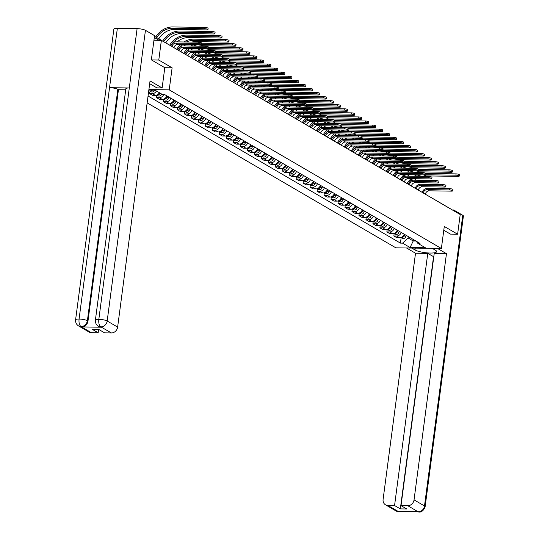 <?xml version="1.0" encoding="UTF-8"?>
<svg xmlns="http://www.w3.org/2000/svg" width="539" height="539" viewBox="0 0 539 539"><rect width="100%" height="100%" fill="white"/><g stroke="black" fill="none" stroke-linecap="round" stroke-linejoin="round"><path stroke-width="0.81" d="M147.154 102.868L395.869 247.832L441.38 248.492L169.219 89.858L172.116 67.813L158.783 60.038L161.377 40.364L460.212 214.535L457.618 234.216L444.284 226.441L441.38 248.492M431.146 197.597A2.048 1.765 120.2 0 1 431.496 197.746L451.77 209.563A2.048 1.765 120.2 0 1 452.066 209.792M450.341 234.108L457.618 234.216M158.783 60.038L151.499 59.937M153.945 40.257L161.377 40.364M156.451 91.01A4.703 4.056 120.2 0 1 152.294 93.618L149.519 93.577L152.47 95.295L155.245 95.336A4.703 4.056 -59.8 0 0 159.409 92.735M149.727 91.98L149.519 93.577M163.688 94.561A4.703 4.056 120.2 0 1 159.274 97.687L156.499 97.647L159.45 99.365L162.232 99.405A4.703 4.056 -59.8 0 0 166.807 95.827M156.836 95.086L156.499 97.647M170.836 98.179A4.703 4.056 120.2 0 1 166.255 101.756L163.479 101.716L166.436 103.434L169.212 103.475A4.703 4.056 -59.8 0 0 173.794 99.897M163.816 99.156L163.479 101.716M177.816 102.248A4.703 4.056 120.2 0 1 173.235 105.819L170.459 105.779L173.417 107.504L176.192 107.544A4.703 4.056 -59.8 0 0 180.774 103.966M170.796 103.225L170.459 105.779M184.796 106.318A4.703 4.056 120.2 0 1 180.221 109.889L177.439 109.848L180.397 111.573L183.172 111.613A4.703 4.056 -59.8 0 0 187.754 108.036M177.776 107.295L177.439 109.848M191.783 110.387A4.703 4.056 120.2 0 1 187.201 113.958L184.426 113.918L187.377 115.642L190.152 115.683A4.703 4.056 -59.8 0 0 194.734 112.105M184.762 111.364L184.426 113.918M198.763 114.45A4.703 4.056 120.2 0 1 194.181 118.028L191.406 117.987L194.357 119.712L197.133 119.752A4.703 4.056 -59.8 0 0 201.714 116.175M191.743 115.434L191.406 117.987M205.743 118.519A4.703 4.056 120.2 0 1 201.162 122.097L198.386 122.057L201.337 123.781L204.113 123.822A4.703 4.056 -59.8 0 0 208.694 120.244M198.723 119.503L198.386 122.057M212.723 122.589A4.703 4.056 120.2 0 1 208.142 126.166L205.366 126.126L208.317 127.844L211.093 127.884A4.703 4.056 -59.8 0 0 215.674 124.314M205.703 123.572L205.366 126.126M219.703 126.658A4.703 4.056 120.2 0 1 215.122 130.236L212.346 130.195L215.297 131.914L218.079 131.954A4.703 4.056 -59.8 0 0 222.654 128.383M212.683 127.642L212.346 130.195M226.683 130.728A4.703 4.056 120.2 0 1 222.102 134.305L219.326 134.265L222.284 135.983L225.059 136.023A4.703 4.056 -59.8 0 0 229.641 132.453M219.663 131.711L219.326 134.265M233.663 134.797A4.703 4.056 120.2 0 1 229.082 138.375L226.306 138.334L229.264 140.052L232.039 140.093A4.703 4.056 -59.8 0 0 236.621 136.515M226.643 135.774L226.306 138.334M240.643 138.867A4.703 4.056 120.2 0 1 236.069 142.444L233.293 142.404L236.244 144.122L239.02 144.162A4.703 4.056 -59.8 0 0 243.601 140.585M233.623 139.844L233.293 142.404M247.63 142.936A4.703 4.056 120.2 0 1 243.049 146.507L240.273 146.467L243.224 148.191L246 148.232A4.703 4.056 -59.8 0 0 250.581 144.654M240.61 143.913L240.273 146.467M254.61 147.006A4.703 4.056 120.2 0 1 250.029 150.576L247.253 150.536L250.204 152.261L252.98 152.301A4.703 4.056 -59.8 0 0 257.561 148.724M247.59 147.982L247.253 150.536M261.59 151.075A4.703 4.056 120.2 0 1 257.009 154.646L254.233 154.605L257.184 156.33L259.96 156.371A4.703 4.056 -59.8 0 0 264.541 152.793M254.57 152.052L254.233 154.605M268.57 155.138A4.703 4.056 120.2 0 1 263.989 158.715L261.213 158.675L264.164 160.4L266.94 160.44A4.703 4.056 -59.8 0 0 271.521 156.862M261.55 156.121L261.213 158.675M275.55 159.207A4.703 4.056 120.2 0 1 270.969 162.785L268.193 162.744L271.144 164.469L273.927 164.51A4.703 4.056 -59.8 0 0 278.501 160.932M268.53 160.191L268.193 162.744M282.53 163.277A4.703 4.056 120.2 0 1 277.949 166.854L275.173 166.814L278.131 168.532L280.907 168.572A4.703 4.056 -59.8 0 0 285.488 165.001M275.51 164.26L275.173 166.814M289.51 167.346A4.703 4.056 120.2 0 1 284.929 170.924L282.153 170.883L285.111 172.601L287.887 172.642A4.703 4.056 -59.8 0 0 292.468 169.071M282.49 168.33L282.153 170.883M296.49 171.415A4.703 4.056 120.2 0 1 291.916 174.993L289.14 174.953L292.091 176.671L294.867 176.711A4.703 4.056 -59.8 0 0 299.448 173.14M289.47 172.399L289.14 174.953M303.477 175.485A4.703 4.056 120.2 0 1 298.896 179.063L296.12 179.022L299.071 180.74L301.847 180.781A4.703 4.056 -59.8 0 0 306.428 177.203M296.457 176.462L296.12 179.022M310.457 179.554A4.703 4.056 120.2 0 1 305.876 183.132L303.1 183.092L306.051 184.81L308.827 184.85A4.703 4.056 -59.8 0 0 313.408 181.272M303.437 180.531L303.1 183.092M317.437 183.624A4.703 4.056 120.2 0 1 312.856 187.195L310.08 187.154L313.031 188.879L315.807 188.919A4.703 4.056 -59.8 0 0 320.388 185.342M310.417 184.601L310.08 187.154M324.417 187.693A4.703 4.056 120.2 0 1 319.836 191.264L317.06 191.224L320.011 192.949L322.787 192.989A4.703 4.056 -59.8 0 0 327.368 189.411M317.397 188.67L317.06 191.224M331.397 191.763A4.703 4.056 120.2 0 1 326.816 195.334L324.04 195.293L326.998 197.018L329.774 197.058A4.703 4.056 -59.8 0 0 334.348 193.481M324.377 192.74L324.04 195.293M338.377 195.825A4.703 4.056 120.2 0 1 333.796 199.403L331.02 199.363L333.978 201.087L336.754 201.128A4.703 4.056 -59.8 0 0 341.335 197.55M331.357 196.809L331.02 199.363M345.358 199.895A4.703 4.056 120.2 0 1 340.776 203.472L338 203.432L340.958 205.157L343.734 205.191A4.703 4.056 -59.8 0 0 348.315 201.62M338.337 200.879L338 203.432M352.338 203.964A4.703 4.056 120.2 0 1 347.763 207.542L344.987 207.502L347.938 209.22L350.714 209.26A4.703 4.056 -59.8 0 0 355.295 205.689M345.317 204.948L344.987 207.502M359.324 208.034A4.703 4.056 120.2 0 1 354.743 211.611L351.967 211.571L354.918 213.289L357.694 213.329A4.703 4.056 -59.8 0 0 362.275 209.759M352.304 209.017L351.967 211.571M366.304 212.103A4.703 4.056 120.2 0 1 361.723 215.681L358.947 215.64L361.898 217.358L364.674 217.399A4.703 4.056 -59.8 0 0 369.255 213.821M359.284 213.087L358.947 215.64M373.284 216.173A4.703 4.056 120.2 0 1 368.703 219.75L365.927 219.71L368.878 221.428L371.654 221.468A4.703 4.056 -59.8 0 0 376.235 217.891M366.264 217.15L365.927 219.71M380.264 220.242A4.703 4.056 120.2 0 1 375.683 223.813L372.907 223.779L375.858 225.497L378.634 225.538A4.703 4.056 -59.8 0 0 383.216 221.96M373.244 221.219L372.907 223.779M387.245 224.312A4.703 4.056 120.2 0 1 382.663 227.882L379.887 227.842L382.845 229.567L385.621 229.607A4.703 4.056 -59.8 0 0 390.196 226.03M380.224 225.289L379.887 227.842M394.225 228.381A4.703 4.056 120.2 0 1 389.643 231.952L386.867 231.911L389.825 233.636L392.601 233.677A4.703 4.056 -59.8 0 0 397.182 230.099M387.204 229.358L386.867 231.911M401.205 232.444A4.703 4.056 120.2 0 1 396.623 236.021L393.847 235.981L396.805 237.706L399.581 237.746A4.703 4.056 -59.8 0 0 404.162 234.169M394.184 233.427L393.847 235.981M148.838 90.074L155.003 90.161L162.522 94.547L164.658 94.574L419.996 243.399L417.86 243.365L425.379 247.751L410.085 247.529L402.566 243.15L408.084 237.975L413.224 240.973L415.906 241.014M148.05 96.023L400.43 243.116L402.566 243.15M148.899 89.568L169.219 89.858M164.793 67.705L172.116 67.813M413.413 239.559L413.224 240.973L410.085 247.529M408.266 236.56L408.084 237.975M151.715 90.114L148.42 93.2M401.164 237.497L400.43 243.116M416.128 241.142L417.86 243.365M170.93 45.876A5.168 4.453 120.2 0 1 175.99 41.853L198.244 42.177A2.351 0.519 7.5 0 1 201.606 43.086L201.438 44.373A2.351 0.519 -172.5 0 0 198.076 43.464L175.822 43.14A3.834 3.308 -59.8 0 0 171.968 46.489M175.822 43.14L177.877 44.339L200.131 44.663A2.351 0.519 -172.5 0 0 201.438 44.373M177.877 44.339A3.834 3.308 -59.8 0 0 174.016 47.735M155.751 37.029A19.734 17.019 120.2 0 1 172.709 26.95L204.746 27.415A2.351 0.519 7.5 0 1 208.108 28.318L207.939 29.605A2.351 0.519 -172.5 0 0 204.577 28.702L172.534 28.237A18.407 15.874 -59.8 0 0 156.741 37.609M158.796 38.808A18.407 15.874 -59.8 0 1 174.596 29.436L206.639 29.901A2.351 0.519 -172.5 0 0 207.939 29.605M154.531 90.154L154.504 90.229A2.554 2.203 120.2 0 1 151.109 91.751L150.408 91.34M152.402 90.128A2.554 2.203 120.2 0 1 150.704 91.064M177.897 49.992A5.168 4.453 120.2 0 1 182.97 45.923L205.224 46.246A2.351 0.519 7.5 0 1 208.586 47.156L208.418 48.443A2.351 0.519 -172.5 0 0 205.056 47.533L182.802 47.21A3.834 3.308 -59.8 0 0 178.941 50.605M182.802 47.21L184.857 48.409L207.111 48.732A2.351 0.519 -172.5 0 0 208.418 48.443M184.857 48.409A3.834 3.308 -59.8 0 0 181.003 51.805M184.877 54.062A5.168 4.453 120.2 0 1 189.95 49.992L212.204 50.316A2.351 0.519 7.5 0 1 215.566 51.225L215.398 52.505A2.351 0.519 -172.5 0 0 212.036 51.603L189.782 51.279A3.834 3.308 -59.8 0 0 185.921 54.675M189.782 51.279L191.837 52.478L214.098 52.802A2.351 0.519 -172.5 0 0 215.398 52.505M191.837 52.478A3.834 3.308 -59.8 0 0 187.983 55.874M100.78 326.823L98.401 326.23C96.218 324.869 95.214 322.827 95.396 320.112L125.85 88.746A6.286 1.395 7.5 0 1 129.293 87.965L137.101 28.641A6.286 1.395 7.5 0 1 145.449 30.325L154.558 35.635L151.365 59.856L164.793 67.678L162.124 87.951L156.889 87.877L150.536 84.172A11.508 2.547 -172.5 0 0 149.667 83.734M162.124 87.951L150.044 80.911L117.63 327.099A6.138 5.289 120.2 0 1 111.384 332.954L104.606 332.853L98.832 329.491L92.371 329.396L98.145 332.765L91.36 332.664A6.138 5.289 120.2 0 1 89.05 332.031L78.606 325.94A6.138 5.289 -59.8 0 0 80.911 326.573L91.36 332.664M78.606 325.94C76.417 324.586 75.413 322.544 75.595 319.822L113.864 29.14A6.286 1.395 7.5 0 1 117.347 28.351L109.538 87.675A6.286 1.395 7.5 0 1 117.839 89.359L87.385 320.725L87.985 321.076A6.138 5.289 120.2 0 1 81.746 326.93L101.312 327.213A6.138 5.289 120.2 0 1 99.008 326.58L98.401 326.23M137.101 28.641L117.347 28.351M95.396 320.112A6.286 1.395 7.5 0 1 98.832 319.324L129.293 87.965L109.538 87.675L79.078 319.041C78.734 322.733 79.374 325.226 80.985 326.54L80.911 326.573M98.145 332.765L98.576 329.484M125.708 89.818L118.445 89.717L87.985 321.076M118.445 89.717L117.839 89.359M145.449 30.325L107.18 321.008A6.286 1.395 7.5 0 0 98.832 319.324C98.496 323.023 99.142 325.522 100.773 326.823L111.384 332.954M415.259 248.115L415.017 249.961A11.508 2.547 -172.5 0 0 427.683 252.926A11.508 2.547 -172.5 0 0 436.664 251.612A11.508 2.547 -172.5 0 0 435.499 250.258L432.238 248.358M415.017 249.961L411.756 248.061M406.521 247.987L415.515 253.229L427.757 253.404L394.561 505.528L387.784 505.427L398.395 511.558L397.856 511.174L417.422 511.457L418.183 511.848L407.807 505.717A6.138 5.289 -59.8 0 0 414.046 499.869L424.496 505.959L462.765 215.27L453.663 209.961L453.569 210.668M433.787 256.773L427.757 253.404M433.531 256.766L400.336 508.89L406.797 508.984L401.023 505.622L434.218 253.498L446.46 253.674L414.046 499.869M437.473 248.432L446.46 253.674M415.515 253.229L383.101 499.417A6.138 5.289 -59.8 0 0 385.473 504.8A6.138 5.289 -59.8 0 0 387.784 505.427M462.765 215.27A6.286 1.395 7.5 0 1 463.405 216.011L425.136 506.694A6.286 1.395 7.5 0 0 424.496 505.959A6.138 5.289 120.2 0 1 418.257 511.807M452.329 209.947L453.663 209.961M401.023 505.622L407.807 505.717M400.336 508.89L394.561 505.528M450.483 234.108L443.779 230.288M400.336 511.208L398.456 511.524M401.73 511.228L398.395 511.565M425.136 506.694C423.654 510.527 421.586 512.313 418.918 512.05L418.19 511.848M162.731 41.099A19.734 17.019 120.2 0 1 179.689 31.019L211.726 31.484A2.351 0.519 7.5 0 1 215.088 32.387L214.92 33.674A2.351 0.519 -172.5 0 0 211.557 32.764L179.521 32.306A18.407 15.874 -59.8 0 0 163.721 41.678M165.776 42.877A18.407 15.874 -59.8 0 1 181.576 33.506L213.619 33.97A2.351 0.519 -172.5 0 0 214.92 33.674M159.989 93.072L159.874 93.355A2.554 2.203 120.2 0 1 156.829 95.039M161.599 94.008L161.484 94.291A2.554 2.203 120.2 0 1 158.089 95.821L156.782 95.059M169.711 45.168A19.734 17.019 120.2 0 1 186.669 35.089L218.713 35.554A2.351 0.519 7.5 0 1 222.068 36.457L221.9 37.743A2.351 0.519 -172.5 0 0 218.538 36.834L186.501 36.376A18.407 15.874 -59.8 0 0 172.116 43.72M177.122 41.874A18.407 15.874 -59.8 0 1 188.556 37.575L220.599 38.033A2.351 0.519 -172.5 0 0 221.9 37.743M167.346 96.144L166.854 97.424A2.554 2.203 120.2 0 1 163.809 99.109M168.956 97.081L168.471 98.361A2.554 2.203 120.2 0 1 165.069 99.89L163.762 99.129M171.685 44.292A18.407 15.874 -59.8 0 0 170.701 45.748M191.857 58.131A5.168 4.453 120.2 0 1 196.93 54.062L219.184 54.385A2.351 0.519 7.5 0 1 222.546 55.295L222.378 56.575A2.351 0.519 -172.5 0 0 219.016 55.672L196.762 55.349A3.834 3.308 -59.8 0 0 192.901 58.738M196.762 55.349L198.817 56.548L221.078 56.871A2.351 0.519 -172.5 0 0 222.378 56.575M198.817 56.548A3.834 3.308 -59.8 0 0 194.963 59.944M198.837 62.201A5.168 4.453 120.2 0 1 203.91 58.131L226.164 58.455A2.351 0.519 7.5 0 1 229.526 59.357L229.358 60.644A2.351 0.519 -172.5 0 0 225.996 59.741L203.742 59.418A3.834 3.308 -59.8 0 0 199.881 62.807M203.742 59.418L205.804 60.617L228.058 60.941A2.351 0.519 -172.5 0 0 229.358 60.644M205.804 60.617A3.834 3.308 -59.8 0 0 201.943 64.006M205.817 66.27A5.168 4.453 120.2 0 1 210.89 62.201L233.151 62.524A2.351 0.519 7.5 0 1 236.506 63.427L236.338 64.714A2.351 0.519 -172.5 0 0 232.976 63.811L210.722 63.487A3.834 3.308 -59.8 0 0 206.868 66.876M210.722 63.487L212.784 64.687L235.038 65.01A2.351 0.519 -172.5 0 0 236.338 64.714M212.784 64.687A3.834 3.308 -59.8 0 0 208.923 68.076M183.88 41.968A19.734 17.019 120.2 0 1 193.649 39.158L225.693 39.616A2.351 0.519 7.5 0 1 229.055 40.526L228.88 41.813A2.351 0.519 -172.5 0 0 225.524 40.903L193.481 40.438A18.407 15.874 -59.8 0 0 186.339 42.008M191.628 42.082A18.407 15.874 -59.8 0 1 195.536 41.644L227.579 42.103A2.351 0.519 -172.5 0 0 228.88 41.813M174.333 100.214L173.841 101.494A2.554 2.203 120.2 0 1 170.789 103.178M175.943 101.15L175.451 102.43A2.554 2.203 120.2 0 1 172.049 103.96L170.742 103.198M176.671 49.278A19.734 17.019 120.2 0 1 180.686 44.38M186.117 44.461A18.407 15.874 -59.8 0 0 184.102 45.943M182.458 44.407A18.407 15.874 -59.8 0 0 179.096 47.789M178.665 48.362A18.407 15.874 -59.8 0 0 177.661 49.857M201.586 43.241L232.673 43.686A2.351 0.519 7.5 0 1 236.035 44.596L235.866 45.882A2.351 0.519 -172.5 0 0 232.504 44.973L201.283 44.521M198.608 46.152A18.407 15.874 -59.8 0 1 202.516 45.707L234.559 46.172A2.351 0.519 -172.5 0 0 235.866 45.882M181.313 104.283L180.821 105.563A2.554 2.203 120.2 0 1 177.769 107.248M182.923 105.22L182.431 106.5A2.554 2.203 120.2 0 1 179.036 108.029L177.729 107.268M183.651 53.348A19.734 17.019 120.2 0 1 187.666 48.449M190.86 46.037A19.734 17.019 120.2 0 1 193.737 44.569M193.097 48.53A18.407 15.874 -59.8 0 0 191.089 50.012M198.264 44.636A18.407 15.874 -59.8 0 0 193.319 46.078M189.438 48.476A18.407 15.874 -59.8 0 0 186.076 51.859M185.645 52.424A18.407 15.874 -59.8 0 0 184.641 53.927M208.566 47.311L239.653 47.755A2.351 0.519 7.5 0 1 243.015 48.665L242.846 49.952A2.351 0.519 -172.5 0 0 239.484 49.042L208.27 48.591M205.588 50.221A18.407 15.874 -59.8 0 1 209.503 49.777L241.539 50.242A2.351 0.519 -172.5 0 0 242.846 49.952M188.293 108.352L187.801 109.633A2.554 2.203 120.2 0 1 184.756 111.317M189.903 109.289L189.411 110.569A2.554 2.203 120.2 0 1 186.016 112.099L184.709 111.337M190.631 57.417A19.734 17.019 120.2 0 1 194.653 52.519M197.84 50.107A19.734 17.019 120.2 0 1 200.717 48.638M200.077 52.6A18.407 15.874 -59.8 0 0 198.069 54.082M205.244 48.705A18.407 15.874 -59.8 0 0 200.306 50.147M196.418 52.546A18.407 15.874 -59.8 0 0 193.063 55.921M192.625 56.494A18.407 15.874 -59.8 0 0 191.621 57.99M212.804 70.34A5.168 4.453 120.2 0 1 217.871 66.27L240.131 66.593A2.351 0.519 7.5 0 1 243.493 67.496L243.318 68.783A2.351 0.519 -172.5 0 0 239.963 67.874L217.702 67.557A3.834 3.308 -59.8 0 0 213.848 70.946M217.702 67.557L219.764 68.756L242.018 69.08A2.351 0.519 -172.5 0 0 243.318 68.783M219.764 68.756A3.834 3.308 -59.8 0 0 215.903 72.145M215.546 51.373L246.633 51.825A2.351 0.519 7.5 0 1 249.995 52.734L249.826 54.021A2.351 0.519 -172.5 0 0 246.464 53.112L215.25 52.66M212.568 54.291A18.407 15.874 -59.8 0 1 216.483 53.846L248.519 54.311A2.351 0.519 -172.5 0 0 249.826 54.021M195.273 112.422L194.781 113.702A2.554 2.203 120.2 0 1 191.736 115.386M196.883 113.358L196.391 114.639A2.554 2.203 120.2 0 1 192.996 116.161L191.689 115.4M197.611 61.486A19.734 17.019 120.2 0 1 201.633 56.588M204.82 54.176A19.734 17.019 120.2 0 1 207.697 52.707M207.057 56.669A18.407 15.874 -59.8 0 0 205.049 58.151M212.225 52.775A18.407 15.874 -59.8 0 0 207.286 54.21M203.398 56.615A18.407 15.874 -59.8 0 0 200.043 59.991M199.605 60.563A18.407 15.874 -59.8 0 0 198.601 62.059M219.784 74.409A5.168 4.453 120.2 0 1 224.857 70.34L247.111 70.663A2.351 0.519 7.5 0 1 250.473 71.566L250.305 72.853A2.351 0.519 -172.5 0 0 246.943 71.943L224.682 71.626A3.834 3.308 -59.8 0 0 220.828 75.015M224.682 71.626L226.744 72.826L248.998 73.142A2.351 0.519 -172.5 0 0 250.305 72.853M226.744 72.826A3.834 3.308 -59.8 0 0 222.883 76.215M222.526 55.443L253.613 55.894A2.351 0.519 7.5 0 1 256.975 56.804L256.807 58.084A2.351 0.519 -172.5 0 0 253.445 57.181L222.23 56.73M219.548 58.36A18.407 15.874 -59.8 0 1 223.463 57.916L255.506 58.38A2.351 0.519 -172.5 0 0 256.807 58.084M202.253 116.491L201.761 117.765A2.554 2.203 120.2 0 1 198.716 119.456M203.863 117.428L203.371 118.708A2.554 2.203 120.2 0 1 199.976 120.231L198.669 119.469M204.591 65.556A19.734 17.019 120.2 0 1 208.613 60.658M211.8 58.246A19.734 17.019 120.2 0 1 214.684 56.777M214.037 60.739A18.407 15.874 -59.8 0 0 212.029 62.214M219.205 56.844A18.407 15.874 -59.8 0 0 214.266 58.279M210.378 60.685A18.407 15.874 -59.8 0 0 207.023 64.06M206.585 64.633A18.407 15.874 -59.8 0 0 205.581 66.129M226.764 78.478A5.168 4.453 120.2 0 1 231.837 74.409L254.091 74.726A2.351 0.519 7.5 0 1 257.453 75.635L257.285 76.922A2.351 0.519 -172.5 0 0 253.923 76.012L231.669 75.689A3.834 3.308 -59.8 0 0 227.808 79.085M231.669 75.689L233.724 76.895L255.978 77.212A2.351 0.519 -172.5 0 0 257.285 76.922M233.724 76.895A3.834 3.308 -59.8 0 0 229.863 80.284M229.506 59.512L260.593 59.964A2.351 0.519 7.5 0 1 263.955 60.873L263.787 62.153A2.351 0.519 -172.5 0 0 260.425 61.251L229.21 60.799M226.535 62.43A18.407 15.874 -59.8 0 1 230.443 61.985L262.486 62.45A2.351 0.519 -172.5 0 0 263.787 62.153M209.233 120.554L208.741 121.834A2.554 2.203 120.2 0 1 205.696 123.525M210.843 121.497L210.351 122.777A2.554 2.203 120.2 0 1 206.956 124.3L205.649 123.539M211.571 69.619A19.734 17.019 120.2 0 1 215.593 64.727M218.78 62.315A19.734 17.019 120.2 0 1 221.664 60.846M221.017 64.808A18.407 15.874 -59.8 0 0 219.009 66.284M226.185 60.914A18.407 15.874 -59.8 0 0 221.246 62.349M217.358 64.754A18.407 15.874 -59.8 0 0 214.003 68.13M213.565 68.702A18.407 15.874 -59.8 0 0 212.561 70.198M233.744 82.541A5.168 4.453 120.2 0 1 238.817 78.478L261.071 78.795A2.351 0.519 7.5 0 1 264.433 79.705L264.265 80.991A2.351 0.519 -172.5 0 0 260.903 80.082L238.649 79.759A3.834 3.308 -59.8 0 0 234.788 83.154M238.649 79.759L240.704 80.958L262.958 81.281A2.351 0.519 -172.5 0 0 264.265 80.991M240.704 80.958A3.834 3.308 -59.8 0 0 236.85 84.353M236.486 63.582L267.573 64.033A2.351 0.519 7.5 0 1 270.935 64.936L270.767 66.223A2.351 0.519 -172.5 0 0 267.405 65.32L236.19 64.869M233.515 66.492A18.407 15.874 -59.8 0 1 237.423 66.054L269.466 66.519A2.351 0.519 -172.5 0 0 270.767 66.223M216.213 124.624L215.721 125.904A2.554 2.203 120.2 0 1 212.676 127.588M217.823 125.567L217.332 126.847A2.554 2.203 120.2 0 1 213.936 128.37L212.629 127.608M218.551 73.688A19.734 17.019 120.2 0 1 222.573 68.797M225.76 66.385A19.734 17.019 120.2 0 1 228.644 64.916M228.004 68.871A18.407 15.874 -59.8 0 0 225.989 70.353M233.171 64.983A18.407 15.874 -59.8 0 0 228.226 66.418M224.339 68.824A18.407 15.874 -59.8 0 0 220.983 72.199M220.545 72.772A18.407 15.874 -59.8 0 0 219.541 74.267M240.724 86.611A5.168 4.453 120.2 0 1 245.797 82.541L268.051 82.865A2.351 0.519 7.5 0 1 271.413 83.774L271.245 85.061A2.351 0.519 -172.5 0 0 267.883 84.151L245.629 83.828A3.834 3.308 -59.8 0 0 241.768 87.224M245.629 83.828L247.684 85.027L269.945 85.351A2.351 0.519 -172.5 0 0 271.245 85.061M247.684 85.027A3.834 3.308 -59.8 0 0 243.83 88.423M243.473 67.651L274.56 68.103A2.351 0.519 7.5 0 1 277.915 69.005L277.747 70.292A2.351 0.519 -172.5 0 0 274.385 69.39L243.17 68.938M240.495 70.562A18.407 15.874 -59.8 0 1 244.403 70.124L276.446 70.589A2.351 0.519 -172.5 0 0 277.747 70.292M223.193 128.693L222.701 129.973A2.554 2.203 120.2 0 1 219.656 131.657M224.81 129.636L224.318 130.91A2.554 2.203 120.2 0 1 220.916 132.439L219.609 131.678M225.531 77.757A19.734 17.019 120.2 0 1 229.553 72.866M232.74 70.454A19.734 17.019 120.2 0 1 235.624 68.985M234.984 72.94A18.407 15.874 -59.8 0 0 232.969 74.422M240.151 69.046A18.407 15.874 -59.8 0 0 235.206 70.488M231.325 72.886A18.407 15.874 -59.8 0 0 227.963 76.269M227.532 76.841A18.407 15.874 -59.8 0 0 226.521 78.337M247.704 90.68A5.168 4.453 120.2 0 1 252.778 86.611L275.031 86.934A2.351 0.519 7.5 0 1 278.393 87.844L278.225 89.13A2.351 0.519 -172.5 0 0 274.863 88.221L252.609 87.897A3.834 3.308 -59.8 0 0 248.748 91.293M252.609 87.897L254.664 89.097L276.925 89.42A2.351 0.519 -172.5 0 0 278.225 89.13M254.664 89.097A3.834 3.308 -59.8 0 0 250.81 92.492M250.453 71.721L281.54 72.172A2.351 0.519 7.5 0 1 284.902 73.075L284.727 74.362A2.351 0.519 -172.5 0 0 281.371 73.452L250.15 73.001M247.475 74.631A18.407 15.874 -59.8 0 1 251.383 74.193L283.426 74.658A2.351 0.519 -172.5 0 0 284.727 74.362M230.18 132.762L229.688 134.043A2.554 2.203 120.2 0 1 226.636 135.727M231.79 133.706L231.298 134.979A2.554 2.203 120.2 0 1 227.896 136.508L226.589 135.747M232.518 81.827A19.734 17.019 120.2 0 1 236.533 76.936M239.727 74.523A19.734 17.019 120.2 0 1 242.604 73.055M241.964 77.01A18.407 15.874 -59.8 0 0 239.956 78.492M247.131 73.115A18.407 15.874 -59.8 0 0 242.186 74.557M238.305 76.956A18.407 15.874 -59.8 0 0 234.943 80.338M234.512 80.911A18.407 15.874 -59.8 0 0 233.508 82.406M254.684 94.749A5.168 4.453 120.2 0 1 259.758 90.68L282.012 91.003A2.351 0.519 7.5 0 1 285.374 91.913L285.205 93.193A2.351 0.519 -172.5 0 0 281.843 92.29L259.589 91.967A3.834 3.308 -59.8 0 0 255.729 95.363M259.589 91.967L261.651 93.166L283.905 93.49A2.351 0.519 -172.5 0 0 285.205 93.193M261.651 93.166A3.834 3.308 -59.8 0 0 257.79 96.562M257.433 75.79L288.52 76.242A2.351 0.519 7.5 0 1 291.882 77.144L291.714 78.431A2.351 0.519 -172.5 0 0 288.352 77.522L257.13 77.07M254.455 78.701A18.407 15.874 -59.8 0 1 258.37 78.263L290.406 78.721A2.351 0.519 -172.5 0 0 291.714 78.431M237.16 136.832L236.668 138.112A2.554 2.203 120.2 0 1 233.623 139.796M238.77 137.768L238.278 139.049A2.554 2.203 120.2 0 1 234.883 140.578L233.576 139.817M239.498 85.896A19.734 17.019 120.2 0 1 243.513 80.998M246.707 78.593A19.734 17.019 120.2 0 1 249.584 77.124M248.944 81.079A18.407 15.874 -59.8 0 0 246.936 82.561M254.112 77.185A18.407 15.874 -59.8 0 0 249.166 78.627M245.285 81.025A18.407 15.874 -59.8 0 0 241.923 84.407M241.492 84.98A18.407 15.874 -59.8 0 0 240.488 86.476M261.664 98.819A5.168 4.453 120.2 0 1 266.738 94.749L288.998 95.073A2.351 0.519 7.5 0 1 292.354 95.982L292.185 97.263A2.351 0.519 -172.5 0 0 288.823 96.36L266.569 96.036A3.834 3.308 -59.8 0 0 262.715 99.425M266.569 96.036L268.631 97.236L290.885 97.559A2.351 0.519 -172.5 0 0 292.185 97.263M268.631 97.236A3.834 3.308 -59.8 0 0 264.77 100.631M264.413 79.86L295.5 80.304A2.351 0.519 7.5 0 1 298.862 81.214L298.694 82.501A2.351 0.519 -172.5 0 0 295.332 81.591L264.117 81.14M261.435 82.77A18.407 15.874 -59.8 0 1 265.35 82.332L297.387 82.79A2.351 0.519 -172.5 0 0 298.694 82.501M244.14 140.901L243.648 142.181A2.554 2.203 120.2 0 1 240.603 143.866M245.75 141.838L245.258 143.118A2.554 2.203 120.2 0 1 241.863 144.647L240.556 143.886M246.478 89.966A19.734 17.019 120.2 0 1 250.5 85.068M253.687 82.656A19.734 17.019 120.2 0 1 256.564 81.187M255.924 85.149A18.407 15.874 -59.8 0 0 253.916 86.631M261.092 81.254A18.407 15.874 -59.8 0 0 256.153 82.696M252.265 85.095A18.407 15.874 -59.8 0 0 248.91 88.477M248.472 89.05A18.407 15.874 -59.8 0 0 247.468 90.545M268.651 102.888A5.168 4.453 120.2 0 1 273.718 98.819L295.978 99.142A2.351 0.519 7.5 0 1 299.34 100.045L299.165 101.332A2.351 0.519 -172.5 0 0 295.81 100.429L273.549 100.106A3.834 3.308 -59.8 0 0 269.695 103.495M273.549 100.106L275.611 101.305L297.865 101.628A2.351 0.519 -172.5 0 0 299.165 101.332M275.611 101.305A3.834 3.308 -59.8 0 0 271.75 104.694M271.393 83.929L302.48 84.374A2.351 0.519 7.5 0 1 305.842 85.283L305.674 86.57A2.351 0.519 -172.5 0 0 302.312 85.661L271.097 85.209M268.415 86.84A18.407 15.874 -59.8 0 1 272.33 86.395L304.367 86.86A2.351 0.519 -172.5 0 0 305.674 86.57M251.12 144.971L250.628 146.251A2.554 2.203 120.2 0 1 247.583 147.935M252.73 145.907L252.239 147.187A2.554 2.203 120.2 0 1 248.843 148.717L247.536 147.956M253.458 94.035A19.734 17.019 120.2 0 1 257.48 89.137M260.667 86.725A19.734 17.019 120.2 0 1 263.544 85.256M262.904 89.218A18.407 15.874 -59.8 0 0 260.896 90.7M268.072 85.324A18.407 15.874 -59.8 0 0 263.133 86.766M259.246 89.164A18.407 15.874 -59.8 0 0 255.89 92.546M255.452 93.112A18.407 15.874 -59.8 0 0 254.448 94.608M275.631 106.958A5.168 4.453 120.2 0 1 280.704 102.888L302.958 103.212A2.351 0.519 7.5 0 1 306.32 104.115L306.152 105.401A2.351 0.519 -172.5 0 0 302.79 104.499L280.529 104.175A3.834 3.308 -59.8 0 0 276.675 107.564M280.529 104.175L282.591 105.374L304.845 105.698A2.351 0.519 -172.5 0 0 306.152 105.401M282.591 105.374A3.834 3.308 -59.8 0 0 278.73 108.763M278.373 87.998L309.46 88.443A2.351 0.519 7.5 0 1 312.822 89.353L312.654 90.64A2.351 0.519 -172.5 0 0 309.292 89.73L278.077 89.279M275.395 90.909A18.407 15.874 -59.8 0 1 279.31 90.464L311.353 90.929A2.351 0.519 -172.5 0 0 312.654 90.64M258.1 149.04L257.608 150.32A2.554 2.203 120.2 0 1 254.563 152.005M259.71 149.977L259.219 151.257A2.554 2.203 120.2 0 1 255.823 152.786L254.516 152.025M260.438 98.105A19.734 17.019 120.2 0 1 264.46 93.207M267.647 90.795A19.734 17.019 120.2 0 1 270.531 89.326M269.884 93.287A18.407 15.874 -59.8 0 0 267.876 94.77M275.052 89.393A18.407 15.874 -59.8 0 0 270.113 90.828M266.226 93.234A18.407 15.874 -59.8 0 0 262.87 96.609M262.432 97.182A18.407 15.874 -59.8 0 0 261.428 98.677M282.611 111.027A5.168 4.453 120.2 0 1 287.685 106.958L309.938 107.281A2.351 0.519 7.5 0 1 313.3 108.184L313.132 109.471A2.351 0.519 -172.5 0 0 309.77 108.561L287.516 108.245A3.834 3.308 -59.8 0 0 283.655 111.634M287.516 108.245L289.571 109.444L311.825 109.761A2.351 0.519 -172.5 0 0 313.132 109.471M289.571 109.444A3.834 3.308 -59.8 0 0 285.71 112.833M285.353 92.061L316.44 92.513A2.351 0.519 7.5 0 1 319.802 93.422L319.634 94.709A2.351 0.519 -172.5 0 0 316.272 93.799L285.057 93.348M282.382 94.979A18.407 15.874 -59.8 0 1 286.29 94.534L318.333 94.999A2.351 0.519 -172.5 0 0 319.634 94.709M265.08 153.11L264.588 154.39A2.554 2.203 120.2 0 1 261.543 156.074M266.69 154.046L266.199 155.326A2.554 2.203 120.2 0 1 262.803 156.849L261.496 156.088M267.418 102.174A19.734 17.019 120.2 0 1 271.44 97.276M274.627 94.864A19.734 17.019 120.2 0 1 277.511 93.395M276.864 97.357A18.407 15.874 -59.8 0 0 274.856 98.832M282.032 93.463A18.407 15.874 -59.8 0 0 277.093 94.898M273.206 97.303A18.407 15.874 -59.8 0 0 269.85 100.678M269.412 101.251A18.407 15.874 -59.8 0 0 268.409 102.747M289.591 115.097A5.168 4.453 120.2 0 1 294.665 111.027L316.919 111.351A2.351 0.519 7.5 0 1 320.281 112.253L320.112 113.54A2.351 0.519 -172.5 0 0 316.75 112.631L294.496 112.314A3.834 3.308 -59.8 0 0 290.636 115.703M294.496 112.314L296.551 113.513L318.805 113.83A2.351 0.519 -172.5 0 0 320.112 113.54M296.551 113.513A3.834 3.308 -59.8 0 0 292.697 116.902M292.333 96.131L323.42 96.582A2.351 0.519 7.5 0 1 326.782 97.492L326.614 98.772A2.351 0.519 -172.5 0 0 323.252 97.869L292.037 97.418M289.362 99.048A18.407 15.874 -59.8 0 1 293.27 98.603L325.313 99.068A2.351 0.519 -172.5 0 0 326.614 98.772M272.06 157.179L271.568 158.453A2.554 2.203 120.2 0 1 268.523 160.144M273.671 158.116L273.179 159.396A2.554 2.203 120.2 0 1 269.783 160.918L268.476 160.157M274.398 106.237A19.734 17.019 120.2 0 1 278.42 101.345M281.607 98.933A19.734 17.019 120.2 0 1 284.491 97.465M283.851 101.426A18.407 15.874 -59.8 0 0 281.836 102.902M289.019 97.532A18.407 15.874 -59.8 0 0 284.073 98.967M280.186 101.372A18.407 15.874 -59.8 0 0 276.83 104.748M276.392 105.321A18.407 15.874 -59.8 0 0 275.389 106.816M296.571 119.159A5.168 4.453 120.2 0 1 301.645 115.097L323.899 115.413A2.351 0.519 7.5 0 1 327.261 116.323L327.092 117.61A2.351 0.519 -172.5 0 0 323.73 116.7L301.476 116.377A3.834 3.308 -59.8 0 0 297.616 119.773M301.476 116.377L303.531 117.576L325.792 117.9A2.351 0.519 -172.5 0 0 327.092 117.61M303.531 117.576A3.834 3.308 -59.8 0 0 299.677 120.972M299.32 100.2L330.407 100.652A2.351 0.519 7.5 0 1 333.762 101.561L333.594 102.841A2.351 0.519 -172.5 0 0 330.232 101.938L299.017 101.487M296.342 103.117A18.407 15.874 -59.8 0 1 300.25 102.673L332.293 103.138A2.351 0.519 -172.5 0 0 333.594 102.841M279.04 161.242L278.548 162.522A2.554 2.203 120.2 0 1 275.503 164.213M280.657 162.185L280.165 163.465A2.554 2.203 120.2 0 1 276.763 164.988L275.456 164.227M281.378 110.306A19.734 17.019 120.2 0 1 285.401 105.415M288.587 103.003A19.734 17.019 120.2 0 1 291.471 101.534M290.831 105.489A18.407 15.874 -59.8 0 0 288.816 106.971M295.999 101.602A18.407 15.874 -59.8 0 0 291.053 103.037M287.172 105.442A18.407 15.874 -59.8 0 0 283.81 108.817M283.379 109.39A18.407 15.874 -59.8 0 0 282.369 110.886M303.551 123.229A5.168 4.453 120.2 0 1 308.625 119.166L330.879 119.483A2.351 0.519 7.5 0 1 334.241 120.392L334.072 121.679A2.351 0.519 -172.5 0 0 330.71 120.77L308.456 120.446A3.834 3.308 -59.8 0 0 304.596 123.842M308.456 120.446L310.511 121.646L332.772 121.969A2.351 0.519 -172.5 0 0 334.072 121.679M310.511 121.646A3.834 3.308 -59.8 0 0 306.657 125.041M306.3 104.27L337.387 104.721A2.351 0.519 7.5 0 1 340.749 105.624L340.574 106.911A2.351 0.519 -172.5 0 0 337.219 106.008L305.997 105.556M303.322 107.18A18.407 15.874 -59.8 0 1 307.23 106.742L339.274 107.207A2.351 0.519 -172.5 0 0 340.574 106.911M286.027 165.311L285.535 166.591A2.554 2.203 120.2 0 1 282.483 168.276M287.637 166.255L287.146 167.535A2.554 2.203 120.2 0 1 283.743 169.057L282.443 168.296M288.365 114.376A19.734 17.019 120.2 0 1 292.381 109.484M295.574 107.072A19.734 17.019 120.2 0 1 298.451 105.604M297.811 109.558A18.407 15.874 -59.8 0 0 295.803 111.041M302.979 105.671A18.407 15.874 -59.8 0 0 298.033 107.106M294.153 109.511A18.407 15.874 -59.8 0 0 290.791 112.887M290.359 113.459A18.407 15.874 -59.8 0 0 289.355 114.955M310.531 127.298A5.168 4.453 120.2 0 1 315.605 123.229L337.859 123.552A2.351 0.519 7.5 0 1 341.221 124.462L341.052 125.749A2.351 0.519 -172.5 0 0 337.69 124.839L315.436 124.516A3.834 3.308 -59.8 0 0 311.576 127.911M315.436 124.516L317.498 125.715L339.752 126.038A2.351 0.519 -172.5 0 0 341.052 125.749M317.498 125.715A3.834 3.308 -59.8 0 0 313.637 129.111M313.28 108.339L344.367 108.79A2.351 0.519 7.5 0 1 347.729 109.693L347.561 110.98A2.351 0.519 -172.5 0 0 344.199 110.077L312.984 109.626M310.302 111.25A18.407 15.874 -59.8 0 1 314.217 110.812L346.254 111.277A2.351 0.519 -172.5 0 0 347.561 110.98M293.007 169.381L292.515 170.661A2.554 2.203 120.2 0 1 289.47 172.345M294.617 170.324L294.126 171.597A2.554 2.203 120.2 0 1 290.73 173.127L289.423 172.365M295.345 118.445A19.734 17.019 120.2 0 1 299.361 113.554M302.554 111.142A19.734 17.019 120.2 0 1 305.431 109.673M304.791 113.628A18.407 15.874 -59.8 0 0 302.783 115.11M309.959 109.734A18.407 15.874 -59.8 0 0 305.013 111.175M301.133 113.574A18.407 15.874 -59.8 0 0 297.771 116.956M297.339 117.529A18.407 15.874 -59.8 0 0 296.335 119.025M317.511 131.368A5.168 4.453 120.2 0 1 322.585 127.298L344.845 127.622A2.351 0.519 7.5 0 1 348.201 128.531L348.032 129.818A2.351 0.519 -172.5 0 0 344.67 128.909L322.416 128.585A3.834 3.308 -59.8 0 0 318.562 131.981M322.416 128.585L324.478 129.784L346.732 130.108A2.351 0.519 -172.5 0 0 348.032 129.818M324.478 129.784A3.834 3.308 -59.8 0 0 320.617 133.18M320.26 112.408L351.347 112.86A2.351 0.519 7.5 0 1 354.709 113.763L354.541 115.05A2.351 0.519 -172.5 0 0 351.179 114.14L319.964 113.689M317.282 115.319A18.407 15.874 -59.8 0 1 321.197 114.881L353.234 115.346A2.351 0.519 -172.5 0 0 354.541 115.05M299.987 173.45L299.495 174.73A2.554 2.203 120.2 0 1 296.45 176.415M301.597 174.387L301.106 175.667A2.554 2.203 120.2 0 1 297.71 177.196L296.403 176.435M302.325 122.515A19.734 17.019 120.2 0 1 306.347 117.623M309.534 115.211A19.734 17.019 120.2 0 1 312.411 113.742M311.771 117.697A18.407 15.874 -59.8 0 0 309.763 119.18M316.939 113.803A18.407 15.874 -59.8 0 0 312 115.245M308.113 117.643A18.407 15.874 -59.8 0 0 304.757 121.026M304.319 121.598A18.407 15.874 -59.8 0 0 303.316 123.094M324.498 135.437A5.168 4.453 120.2 0 1 329.565 131.368L351.826 131.691A2.351 0.519 7.5 0 1 355.188 132.601L355.012 133.881A2.351 0.519 -172.5 0 0 351.657 132.978L329.396 132.655A3.834 3.308 -59.8 0 0 325.543 136.05M329.396 132.655L331.458 133.854L353.712 134.177A2.351 0.519 -172.5 0 0 355.012 133.881M331.458 133.854A3.834 3.308 -59.8 0 0 327.597 137.25M327.24 116.478L358.327 116.929A2.351 0.519 7.5 0 1 361.689 117.832L361.521 119.119A2.351 0.519 -172.5 0 0 358.159 118.209L326.944 117.758M324.262 119.388A18.407 15.874 -59.8 0 1 328.177 118.951L360.214 119.409A2.351 0.519 -172.5 0 0 361.521 119.119M306.967 177.52L306.475 178.8A2.554 2.203 120.2 0 1 303.43 180.484M308.577 178.456L308.086 179.736A2.554 2.203 120.2 0 1 304.69 181.266L303.383 180.504M309.305 126.584A19.734 17.019 120.2 0 1 313.327 121.686M316.514 119.274A19.734 17.019 120.2 0 1 319.391 117.812M318.751 121.767A18.407 15.874 -59.8 0 0 316.743 123.249M323.919 117.873A18.407 15.874 -59.8 0 0 318.98 119.314M315.093 121.713A18.407 15.874 -59.8 0 0 311.737 125.095M311.299 125.668A18.407 15.874 -59.8 0 0 310.296 127.164M331.478 139.507A5.168 4.453 120.2 0 1 336.552 135.437L358.806 135.761A2.351 0.519 7.5 0 1 362.168 136.67L361.999 137.95A2.351 0.519 -172.5 0 0 358.637 137.047L336.376 136.724A3.834 3.308 -59.8 0 0 332.523 140.113M336.376 136.724L338.438 137.923L360.692 138.247A2.351 0.519 -172.5 0 0 361.999 137.95M338.438 137.923A3.834 3.308 -59.8 0 0 334.578 141.312M334.22 120.547L365.307 120.992A2.351 0.519 7.5 0 1 368.669 121.902L368.501 123.188A2.351 0.519 -172.5 0 0 365.139 122.279L333.924 121.827M331.242 123.458A18.407 15.874 -59.8 0 1 335.157 123.02L367.2 123.478A2.351 0.519 -172.5 0 0 368.501 123.188M313.947 181.589L313.455 182.869A2.554 2.203 120.2 0 1 310.41 184.554M315.558 182.526L315.066 183.806A2.554 2.203 120.2 0 1 311.67 185.335L310.363 184.574M316.285 130.654A19.734 17.019 120.2 0 1 320.307 125.755M323.494 123.343A19.734 17.019 120.2 0 1 326.378 121.875M325.731 125.836A18.407 15.874 -59.8 0 0 323.723 127.319M330.899 121.942A18.407 15.874 -59.8 0 0 325.96 123.384M322.073 125.782A18.407 15.874 -59.8 0 0 318.717 129.165M318.279 129.731A18.407 15.874 -59.8 0 0 317.276 131.233M338.458 143.576A5.168 4.453 120.2 0 1 343.532 139.507L365.786 139.83A2.351 0.519 7.5 0 1 369.148 140.733L368.979 142.02A2.351 0.519 -172.5 0 0 365.617 141.117L343.363 140.794A3.834 3.308 -59.8 0 0 339.503 144.183M343.363 140.794L345.418 141.993L367.672 142.316A2.351 0.519 -172.5 0 0 368.979 142.02M345.418 141.993A3.834 3.308 -59.8 0 0 341.558 145.382M341.2 124.617L372.287 125.061A2.351 0.519 7.5 0 1 375.649 125.971L375.481 127.258A2.351 0.519 -172.5 0 0 372.119 126.348L340.904 125.897M338.229 127.527A18.407 15.874 -59.8 0 1 342.137 127.083L374.181 127.548A2.351 0.519 -172.5 0 0 375.481 127.258M320.927 185.659L320.435 186.939A2.554 2.203 120.2 0 1 317.39 188.623M322.538 186.595L322.046 187.875A2.554 2.203 120.2 0 1 318.65 189.405L317.343 188.643M323.265 134.723A19.734 17.019 120.2 0 1 327.288 129.825M330.474 127.413A19.734 17.019 120.2 0 1 333.358 125.944M332.711 129.906A18.407 15.874 -59.8 0 0 330.703 131.388M337.879 126.011A18.407 15.874 -59.8 0 0 332.94 127.453M329.053 129.852A18.407 15.874 -59.8 0 0 325.697 133.234M325.26 133.8A18.407 15.874 -59.8 0 0 324.256 135.296M345.438 147.646A5.168 4.453 120.2 0 1 350.512 143.576L372.766 143.9A2.351 0.519 7.5 0 1 376.128 144.802L375.959 146.089A2.351 0.519 -172.5 0 0 372.597 145.186L350.343 144.863A3.834 3.308 -59.8 0 0 346.483 148.252M350.343 144.863L352.398 146.062L374.659 146.386A2.351 0.519 -172.5 0 0 375.959 146.089M352.398 146.062A3.834 3.308 -59.8 0 0 348.544 149.451M348.181 128.686L379.267 129.131A2.351 0.519 7.5 0 1 382.629 130.04L382.461 131.327A2.351 0.519 -172.5 0 0 379.099 130.418L347.884 129.966M345.209 131.597A18.407 15.874 -59.8 0 1 349.117 131.152L381.161 131.617A2.351 0.519 -172.5 0 0 382.461 131.327M327.907 189.728L327.416 191.008A2.554 2.203 120.2 0 1 324.37 192.692M329.518 190.665L329.026 191.945A2.554 2.203 120.2 0 1 325.63 193.474L324.323 192.706M330.245 138.792A19.734 17.019 120.2 0 1 334.268 133.894M337.454 131.482A19.734 17.019 120.2 0 1 340.338 130.014M339.698 133.975A18.407 15.874 -59.8 0 0 337.683 135.457M344.866 130.081A18.407 15.874 -59.8 0 0 339.92 131.516M336.033 133.921A18.407 15.874 -59.8 0 0 332.678 137.297M332.24 137.869A18.407 15.874 -59.8 0 0 331.236 139.365M352.418 151.715A5.168 4.453 120.2 0 1 357.492 147.646L379.746 147.969A2.351 0.519 7.5 0 1 383.108 148.872L382.939 150.159A2.351 0.519 -172.5 0 0 379.577 149.249L357.323 148.932A3.834 3.308 -59.8 0 0 353.463 152.321M357.323 148.932L359.378 150.132L381.639 150.448A2.351 0.519 -172.5 0 0 382.939 150.159M359.378 150.132A3.834 3.308 -59.8 0 0 355.524 153.521M355.167 132.749L386.254 133.2A2.351 0.519 7.5 0 1 389.609 134.11L389.441 135.397A2.351 0.519 -172.5 0 0 386.079 134.487L354.864 134.036M352.189 135.666A18.407 15.874 -59.8 0 1 356.097 135.222L388.141 135.687A2.351 0.519 -172.5 0 0 389.441 135.397M334.887 193.797L334.396 195.078A2.554 2.203 120.2 0 1 331.35 196.762M336.504 194.734L336.013 196.014A2.554 2.203 120.2 0 1 332.61 197.537L331.303 196.775M337.225 142.862A19.734 17.019 120.2 0 1 341.248 137.964M344.434 135.552A19.734 17.019 120.2 0 1 347.318 134.083M346.678 138.045A18.407 15.874 -59.8 0 0 344.664 139.52M351.846 134.15A18.407 15.874 -59.8 0 0 346.9 135.585M343.02 137.991A18.407 15.874 -59.8 0 0 339.658 141.366M339.226 141.939A18.407 15.874 -59.8 0 0 338.216 143.435M359.398 155.784A5.168 4.453 120.2 0 1 364.472 151.715L386.726 152.038A2.351 0.519 7.5 0 1 390.088 152.941L389.919 154.228A2.351 0.519 -172.5 0 0 386.557 153.319L364.303 153.002A3.834 3.308 -59.8 0 0 360.443 156.391M364.303 153.002L366.358 154.201L388.619 154.518A2.351 0.519 -172.5 0 0 389.919 154.228M366.358 154.201A3.834 3.308 -59.8 0 0 362.504 157.59M362.147 136.818L393.234 137.27A2.351 0.519 7.5 0 1 396.596 138.179L396.421 139.46A2.351 0.519 -172.5 0 0 393.066 138.557L361.844 138.105M359.169 139.736A18.407 15.874 -59.8 0 1 363.077 139.291L395.121 139.756A2.351 0.519 -172.5 0 0 396.421 139.46M341.874 197.867L341.382 199.14A2.554 2.203 120.2 0 1 338.33 200.831M343.484 198.803L342.993 200.084A2.554 2.203 120.2 0 1 339.59 201.606L338.29 200.845M344.212 146.925A19.734 17.019 120.2 0 1 348.228 142.033M351.421 139.621A19.734 17.019 120.2 0 1 354.298 138.152M353.658 142.114A18.407 15.874 -59.8 0 0 351.65 143.59M358.826 138.22A18.407 15.874 -59.8 0 0 353.88 139.655M350 142.06A18.407 15.874 -59.8 0 0 346.638 145.436M346.206 146.008A18.407 15.874 -59.8 0 0 345.203 147.504M366.379 159.847A5.168 4.453 120.2 0 1 371.452 155.784L393.706 156.101A2.351 0.519 7.5 0 1 397.068 157.011L396.899 158.298A2.351 0.519 -172.5 0 0 393.537 157.388L371.283 157.065A3.834 3.308 -59.8 0 0 367.423 160.46M371.283 157.065L373.345 158.264L395.599 158.587A2.351 0.519 -172.5 0 0 396.899 158.298M373.345 158.264A3.834 3.308 -59.8 0 0 369.484 161.66M369.127 140.888L400.214 141.339A2.351 0.519 7.5 0 1 403.576 142.249L403.408 143.529A2.351 0.519 -172.5 0 0 400.046 142.626L368.831 142.175M366.149 143.805A18.407 15.874 -59.8 0 1 370.064 143.361L402.101 143.825A2.351 0.519 -172.5 0 0 403.408 143.529M348.854 201.93L348.362 203.21A2.554 2.203 120.2 0 1 345.317 204.901M350.465 202.873L349.973 204.153A2.554 2.203 120.2 0 1 346.577 205.676L345.27 204.914M351.192 150.994A19.734 17.019 120.2 0 1 355.208 146.103M358.401 143.691A19.734 17.019 120.2 0 1 361.278 142.222M360.638 146.177A18.407 15.874 -59.8 0 0 358.63 147.659M365.806 142.289A18.407 15.874 -59.8 0 0 360.861 143.724M356.98 146.13A18.407 15.874 -59.8 0 0 353.618 149.505M353.186 150.078A18.407 15.874 -59.8 0 0 352.183 151.574M373.359 163.917A5.168 4.453 120.2 0 1 378.432 159.854L400.693 160.171A2.351 0.519 7.5 0 1 404.048 161.08L403.879 162.367A2.351 0.519 -172.5 0 0 400.517 161.457L378.263 161.134A3.834 3.308 -59.8 0 0 374.41 164.53M378.263 161.134L380.325 162.333L402.579 162.657A2.351 0.519 -172.5 0 0 403.879 162.367M380.325 162.333A3.834 3.308 -59.8 0 0 376.465 165.729M376.107 144.957L407.194 145.409A2.351 0.519 7.5 0 1 410.556 146.312L410.388 147.598A2.351 0.519 -172.5 0 0 407.026 146.696L375.811 146.244M373.129 147.868A18.407 15.874 -59.8 0 1 377.044 147.43L409.081 147.895A2.351 0.519 -172.5 0 0 410.388 147.598M355.834 205.999L355.342 207.279A2.554 2.203 120.2 0 1 352.297 208.964M357.445 206.942L356.953 208.222A2.554 2.203 120.2 0 1 353.557 209.745L352.25 208.984M358.172 155.064A19.734 17.019 120.2 0 1 362.195 150.172M365.381 147.76A19.734 17.019 120.2 0 1 368.258 146.291M367.618 150.246A18.407 15.874 -59.8 0 0 365.61 151.728M372.786 146.359A18.407 15.874 -59.8 0 0 367.847 147.794M363.96 150.199A18.407 15.874 -59.8 0 0 360.604 153.575M360.167 154.147A18.407 15.874 -59.8 0 0 359.163 155.643M380.345 167.986A5.168 4.453 120.2 0 1 385.412 163.917L407.673 164.24A2.351 0.519 7.5 0 1 411.035 165.15L410.859 166.436A2.351 0.519 -172.5 0 0 407.504 165.527L385.244 165.203A3.834 3.308 -59.8 0 0 381.39 168.599M385.244 165.203L387.305 166.403L409.559 166.726A2.351 0.519 -172.5 0 0 410.859 166.436M387.305 166.403A3.834 3.308 -59.8 0 0 383.445 169.798M383.088 149.027L414.174 149.478A2.351 0.519 7.5 0 1 417.536 150.381L417.368 151.668A2.351 0.519 -172.5 0 0 414.006 150.765L382.791 150.307M380.11 151.937A18.407 15.874 -59.8 0 1 384.024 151.499L416.061 151.964A2.351 0.519 -172.5 0 0 417.368 151.668M362.814 210.069L362.323 211.349A2.554 2.203 120.2 0 1 359.277 213.033M364.425 211.012L363.933 212.285A2.554 2.203 120.2 0 1 360.537 213.815L359.23 213.053M365.152 159.133A19.734 17.019 120.2 0 1 369.175 154.242M372.361 151.83A19.734 17.019 120.2 0 1 375.238 150.361M374.598 154.316A18.407 15.874 -59.8 0 0 372.59 155.798M379.766 150.421A18.407 15.874 -59.8 0 0 374.827 151.863M370.94 154.262A18.407 15.874 -59.8 0 0 367.585 157.644M367.147 158.217A18.407 15.874 -59.8 0 0 366.143 159.712M387.325 172.056A5.168 4.453 120.2 0 1 392.399 167.986L414.653 168.309A2.351 0.519 7.5 0 1 418.015 169.219L417.846 170.499A2.351 0.519 -172.5 0 0 414.484 169.596L392.224 169.273A3.834 3.308 -59.8 0 0 388.37 172.669M392.224 169.273L394.285 170.472L416.539 170.796A2.351 0.519 -172.5 0 0 417.846 170.499M394.285 170.472A3.834 3.308 -59.8 0 0 390.425 173.868M390.068 153.096L421.154 153.548A2.351 0.519 7.5 0 1 424.516 154.45L424.348 155.737A2.351 0.519 -172.5 0 0 420.986 154.828L389.771 154.376M387.09 156.007A18.407 15.874 -59.8 0 1 391.004 155.569L423.048 156.027A2.351 0.519 -172.5 0 0 424.348 155.737M369.794 214.138L369.303 215.418A2.554 2.203 120.2 0 1 366.257 217.102M371.405 215.074L370.913 216.355A2.554 2.203 120.2 0 1 367.517 217.884L366.21 217.123M372.132 163.202A19.734 17.019 120.2 0 1 376.155 158.311M379.341 155.899A19.734 17.019 120.2 0 1 382.225 154.43M381.578 158.385A18.407 15.874 -59.8 0 0 379.571 159.867M386.746 154.491A18.407 15.874 -59.8 0 0 381.807 155.933M377.92 158.331A18.407 15.874 -59.8 0 0 374.565 161.713M374.127 162.286A18.407 15.874 -59.8 0 0 373.123 163.782M394.305 176.125A5.168 4.453 120.2 0 1 399.379 172.056L421.633 172.379A2.351 0.519 7.5 0 1 424.995 173.288L424.826 174.569A2.351 0.519 -172.5 0 0 421.464 173.666L399.21 173.342A3.834 3.308 -59.8 0 0 395.35 176.738M399.21 173.342L401.265 174.542L423.519 174.865A2.351 0.519 -172.5 0 0 424.826 174.569M401.265 174.542A3.834 3.308 -59.8 0 0 397.411 177.937M397.048 157.166L428.134 157.617A2.351 0.519 7.5 0 1 431.496 158.52L431.328 159.807A2.351 0.519 -172.5 0 0 427.966 158.897L396.751 158.446M394.076 160.076A18.407 15.874 -59.8 0 1 397.984 159.638L430.028 160.096A2.351 0.519 -172.5 0 0 431.328 159.807M376.774 218.207L376.283 219.488A2.554 2.203 120.2 0 1 373.237 221.172M378.385 219.144L377.893 220.424A2.554 2.203 120.2 0 1 374.497 221.953L373.19 221.192M379.112 167.272A19.734 17.019 120.2 0 1 383.135 162.374M386.322 159.962A19.734 17.019 120.2 0 1 389.205 158.5M388.558 162.455A18.407 15.874 -59.8 0 0 386.551 163.937M393.726 158.56A18.407 15.874 -59.8 0 0 388.787 160.002M384.9 162.401A18.407 15.874 -59.8 0 0 381.545 165.783M381.107 166.356A18.407 15.874 -59.8 0 0 380.103 167.851M401.286 180.194A5.168 4.453 120.2 0 1 406.359 176.125L428.613 176.448A2.351 0.519 7.5 0 1 431.975 177.358L431.806 178.638A2.351 0.519 -172.5 0 0 428.444 177.735L406.19 177.412A3.834 3.308 -59.8 0 0 402.33 180.801M406.19 177.412L408.245 178.611L430.506 178.935A2.351 0.519 -172.5 0 0 431.806 178.638M408.245 178.611A3.834 3.308 -59.8 0 0 404.391 182M404.028 161.235L435.114 161.68A2.351 0.519 7.5 0 1 438.476 162.589L438.308 163.876A2.351 0.519 -172.5 0 0 434.946 162.967L403.731 162.515M401.056 164.146A18.407 15.874 -59.8 0 1 404.964 163.701L437.008 164.166A2.351 0.519 -172.5 0 0 438.308 163.876M383.755 222.277L383.263 223.557A2.554 2.203 120.2 0 1 380.217 225.241M385.365 223.213L384.873 224.493A2.554 2.203 120.2 0 1 381.477 226.023L380.17 225.262M386.092 171.341A19.734 17.019 120.2 0 1 390.115 166.443M393.302 164.031A19.734 17.019 120.2 0 1 396.185 162.562M395.545 166.524A18.407 15.874 -59.8 0 0 393.531 168.006M400.713 162.63A18.407 15.874 -59.8 0 0 395.767 164.072M391.88 166.47A18.407 15.874 -59.8 0 0 388.525 169.852M388.087 170.418A18.407 15.874 -59.8 0 0 387.083 171.921M408.266 184.264A5.168 4.453 120.2 0 1 413.339 180.194L435.593 180.518A2.351 0.519 7.5 0 1 438.955 181.421L438.786 182.708A2.351 0.519 -172.5 0 0 435.424 181.805L413.17 181.481A3.834 3.308 -59.8 0 0 409.31 184.87M413.17 181.481L415.225 182.681L437.486 183.004A2.351 0.519 -172.5 0 0 438.786 182.708M415.225 182.681A3.834 3.308 -59.8 0 0 411.372 186.07M411.014 165.305L442.101 165.749A2.351 0.519 7.5 0 1 445.457 166.659L445.288 167.946A2.351 0.519 -172.5 0 0 441.926 167.036L410.711 166.585M408.036 168.215A18.407 15.874 -59.8 0 1 411.944 167.77L443.988 168.235A2.351 0.519 -172.5 0 0 445.288 167.946M390.735 226.346L390.243 227.626A2.554 2.203 120.2 0 1 387.197 229.311M392.352 227.283L391.86 228.563A2.554 2.203 120.2 0 1 388.457 230.092L387.15 229.331M393.072 175.411A19.734 17.019 120.2 0 1 397.095 170.513M400.282 168.101A19.734 17.019 120.2 0 1 403.165 166.632M402.525 170.593A18.407 15.874 -59.8 0 0 400.511 172.076M407.693 166.699A18.407 15.874 -59.8 0 0 402.748 168.141M398.867 170.54A18.407 15.874 -59.8 0 0 395.505 173.922M395.074 174.488A18.407 15.874 -59.8 0 0 394.063 175.983M415.246 188.333A5.168 4.453 120.2 0 1 420.319 184.264L442.573 184.587A2.351 0.519 7.5 0 1 445.935 185.49L445.766 186.777A2.351 0.519 -172.5 0 0 442.404 185.867L420.15 185.551A3.834 3.308 -59.8 0 0 416.29 188.94M420.15 185.551L422.205 186.75L444.466 187.073A2.351 0.519 -172.5 0 0 445.766 186.777M422.205 186.75A3.834 3.308 -59.8 0 0 418.352 190.139M417.994 169.367L449.081 169.819A2.351 0.519 7.5 0 1 452.443 170.728L452.268 172.015A2.351 0.519 -172.5 0 0 448.913 171.106L417.691 170.654M415.017 172.285A18.407 15.874 -59.8 0 1 418.924 171.84L450.968 172.305A2.351 0.519 -172.5 0 0 452.268 172.015M397.721 230.416L397.23 231.696A2.554 2.203 120.2 0 1 394.177 233.38M399.332 231.352L398.84 232.632A2.554 2.203 120.2 0 1 395.437 234.162L394.137 233.394M400.059 179.48A19.734 17.019 120.2 0 1 404.075 174.582M407.268 172.17A19.734 17.019 120.2 0 1 410.145 170.701M409.505 174.663A18.407 15.874 -59.8 0 0 407.497 176.145M414.673 170.769A18.407 15.874 -59.8 0 0 409.728 172.204M405.847 174.609A18.407 15.874 -59.8 0 0 402.485 177.985M402.054 178.557A18.407 15.874 -59.8 0 0 401.05 180.053M422.226 192.403A5.168 4.453 120.2 0 1 427.299 188.333L449.553 188.657A2.351 0.519 7.5 0 1 452.915 189.56L452.747 190.846A2.351 0.519 -172.5 0 0 449.385 189.937L427.131 189.62A3.834 3.308 -59.8 0 0 423.27 193.009M427.131 189.62L429.192 190.819L451.446 191.136A2.351 0.519 -172.5 0 0 452.747 190.846M429.192 190.819A3.834 3.308 -59.8 0 0 425.332 194.208M424.975 173.437L456.061 173.888A2.351 0.519 7.5 0 1 459.423 174.798L459.255 176.085A2.351 0.519 -172.5 0 0 455.893 175.175L424.678 174.724M421.997 176.354A18.407 15.874 -59.8 0 1 425.911 175.909L457.948 176.374A2.351 0.519 -172.5 0 0 459.255 176.085M404.701 234.485L404.21 235.759A2.554 2.203 120.2 0 1 401.164 237.45M406.312 235.422L405.82 236.702A2.554 2.203 120.2 0 1 402.424 238.225L401.117 237.463M407.039 183.55A19.734 17.019 120.2 0 1 411.062 178.652M414.248 176.24A19.734 17.019 120.2 0 1 417.125 174.771M416.485 178.732A18.407 15.874 -59.8 0 0 414.478 180.208M421.653 174.838A18.407 15.874 -59.8 0 0 416.714 176.273M412.827 178.678A18.407 15.874 -59.8 0 0 409.465 182.054M409.034 182.627A18.407 15.874 -59.8 0 0 408.03 184.122M392.601 233.677L389.643 231.952M385.621 229.607L382.663 227.882M378.634 225.538L375.683 223.813M371.654 221.468L368.703 219.75M364.674 217.399L361.723 215.681M357.694 213.329L354.743 211.611M350.714 209.26L347.763 207.542M343.734 205.191L340.776 203.472M336.754 201.128L333.796 199.403M329.774 197.058L326.816 195.334M322.787 192.989L319.836 191.264M315.807 188.919L312.856 187.195M308.827 184.85L305.876 183.132M301.847 180.781L298.896 179.063M294.867 176.711L291.916 174.993M287.887 172.642L284.929 170.924M280.907 168.572L277.949 166.854M273.927 164.51L270.969 162.785M266.94 160.44L263.989 158.715M259.96 156.371L257.009 154.646M252.98 152.301L250.029 150.576M246 148.232L243.049 146.507M239.02 144.162L236.069 142.444M232.039 140.093L229.082 138.375M225.059 136.023L222.102 134.305M218.079 131.954L215.122 130.236M211.093 127.884L208.142 126.166M204.113 123.822L201.162 122.097M197.133 119.752L194.181 118.028M190.152 115.683L187.201 113.958M183.172 111.613L180.221 109.889M176.192 107.544L173.235 105.819M169.212 103.475L166.255 101.756M162.232 99.405L159.274 97.687M155.245 95.336L152.294 93.618M399.581 237.746L396.623 236.021M159.126 40.331L154.309 37.521M431.099 197.57A2.048 2.048 0 0 1 431.496 197.746A2.048 1.765 120.2 0 1 431.8 197.975M154.471 36.288L173.201 47.203A2.048 1.765 120.2 0 1 173.504 47.432M198.076 43.464L198.244 42.177M204.577 28.702L204.746 27.415M174.596 29.436L172.534 28.237M205.056 47.533L205.224 46.246M212.036 51.603L212.204 50.316M81.746 326.93L80.985 326.54M100.712 326.863L101.312 327.213M100.941 326.863A6.138 5.289 120.2 0 0 107.18 321.008L117.63 327.099M75.595 319.822A6.286 1.395 7.5 0 1 79.078 319.041A6.286 1.395 7.5 0 1 87.385 320.725C86.651 324.289 84.569 326.243 81.14 326.58M399.123 511.767L395.922 510.891A6.138 5.289 -59.8 0 0 398.233 511.518M416.243 511.437L418.028 511.807M211.557 32.764L211.726 31.484M161.484 94.291L159.874 93.355M181.576 33.506L179.521 32.306M218.538 36.834L218.713 35.554M168.471 98.361L166.854 97.424M188.556 37.575L186.501 36.376M219.016 55.672L219.184 54.385M225.996 59.741L226.164 58.455M232.976 63.811L233.151 62.524M225.524 40.903L225.693 39.616M175.451 102.43L173.841 101.494M195.536 41.644L193.481 40.438M232.504 44.973L232.673 43.686M182.431 106.5L180.821 105.563M202.516 45.707L200.697 44.649M239.484 49.042L239.653 47.755M189.411 110.569L187.801 109.633M209.503 49.777L207.677 48.719M239.963 67.874L240.131 66.593M246.464 53.112L246.633 51.825M196.391 114.639L194.781 113.702M216.483 53.846L214.657 52.782M246.943 71.943L247.111 70.663M253.445 57.181L253.613 55.894M203.371 118.708L201.761 117.765M223.463 57.916L221.637 56.851M253.923 76.012L254.091 74.726M260.425 61.251L260.593 59.964M210.351 122.777L208.741 121.834M230.443 61.985L228.617 60.92M260.903 80.082L261.071 78.795M267.405 65.32L267.573 64.033M217.332 126.847L215.721 125.904M237.423 66.054L235.597 64.99M267.883 84.151L268.051 82.865M274.385 69.39L274.56 68.103M224.318 130.91L222.701 129.973M244.403 70.124L242.577 69.059M274.863 88.221L275.031 86.934M281.371 73.452L281.54 72.172M231.298 134.979L229.688 134.043M251.383 74.193L249.564 73.129M281.843 92.29L282.012 91.003M288.352 77.522L288.52 76.242M238.278 139.049L236.668 138.112M258.37 78.263L256.544 77.198M288.823 96.36L288.998 95.073M295.332 81.591L295.5 80.304M245.258 143.118L243.648 142.181M265.35 82.332L263.524 81.268M295.81 100.429L295.978 99.142M302.312 85.661L302.48 84.374M252.239 147.187L250.628 146.251M272.33 86.395L270.504 85.337M302.79 104.499L302.958 103.212M309.292 89.73L309.46 88.443M259.219 151.257L257.608 150.32M279.31 90.464L277.484 89.4M309.77 108.561L309.938 107.281M316.272 93.799L316.44 92.513M266.199 155.326L264.588 154.39M286.29 94.534L284.464 93.469M316.75 112.631L316.919 111.351M323.252 97.869L323.42 96.582M273.179 159.396L271.568 158.453M293.27 98.603L291.444 97.539M323.73 116.7L323.899 115.413M330.232 101.938L330.407 100.652M280.165 163.465L278.548 162.522M300.25 102.673L298.424 101.608M330.71 120.77L330.879 119.483M337.219 106.008L337.387 104.721M287.146 167.535L285.535 166.591M307.23 106.742L305.411 105.678M337.69 124.839L337.859 123.552M344.199 110.077L344.367 108.79M294.126 171.597L292.515 170.661M314.217 110.812L312.391 109.747M344.67 128.909L344.845 127.622M351.179 114.14L351.347 112.86M301.106 175.667L299.495 174.73M321.197 114.881L319.371 113.817M351.657 132.978L351.826 131.691M358.159 118.209L358.327 116.929M308.086 179.736L306.475 178.8M328.177 118.951L326.351 117.886M358.637 137.047L358.806 135.761M365.139 122.279L365.307 120.992M315.066 183.806L313.455 182.869M335.157 123.02L333.331 121.955M365.617 141.117L365.786 139.83M372.119 126.348L372.287 125.061M322.046 187.875L320.435 186.939M342.137 127.083L340.311 126.025M372.597 145.186L372.766 143.9M379.099 130.418L379.267 129.131M329.026 191.945L327.416 191.008M349.117 131.152L347.291 130.088M379.577 149.249L379.746 147.969M386.079 134.487L386.254 133.2M336.013 196.014L334.396 195.078M356.097 135.222L354.271 134.157M386.557 153.319L386.726 152.038M393.066 138.557L393.234 137.27M342.993 200.084L341.382 199.14M363.077 139.291L361.258 138.227M393.537 157.388L393.706 156.101M400.046 142.626L400.214 141.339M349.973 204.153L348.362 203.21M370.064 143.361L368.238 142.296M400.517 161.457L400.693 160.171M407.026 146.696L407.194 145.409M356.953 208.222L355.342 207.279M377.044 147.43L375.218 146.365M407.504 165.527L407.673 164.24M414.006 150.765L414.174 149.478M363.933 212.285L362.323 211.349M384.024 151.499L382.198 150.435M414.484 169.596L414.653 168.309M420.986 154.828L421.154 153.548M370.913 216.355L369.303 215.418M391.004 155.569L389.178 154.504M421.464 173.666L421.633 172.379M427.966 158.897L428.134 157.617M377.893 220.424L376.283 219.488M397.984 159.638L396.158 158.574M428.444 177.735L428.613 176.448M434.946 162.967L435.114 161.68M384.873 224.493L383.263 223.557M404.964 163.701L403.138 162.643M435.424 181.805L435.593 180.518M441.926 167.036L442.101 165.749M391.86 228.563L390.243 227.626M411.944 167.77L410.118 166.713M442.404 185.867L442.573 184.587M448.913 171.106L449.081 169.819M398.84 232.632L397.23 231.696M418.924 171.84L417.105 170.775M449.385 189.937L449.553 188.657M455.893 175.175L456.061 173.888M405.82 236.702L404.21 235.759M425.911 175.909L424.085 174.845M173.558 47.466A2.048 2.048 0 0 0 173.201 47.203M385.473 504.8L395.922 510.891M418.911 512.05L415.717 511.174"/></g></svg>
